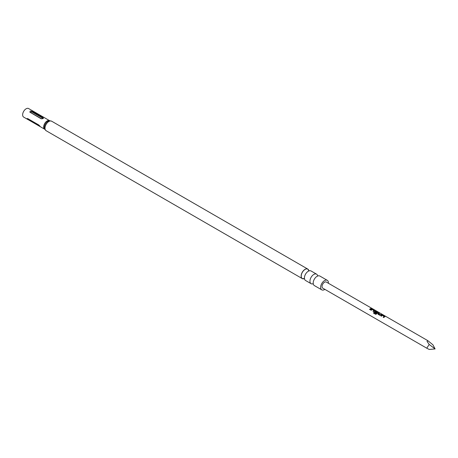 <?xml version="1.0" encoding="UTF-8"?>
<svg xmlns="http://www.w3.org/2000/svg" width="458" height="458" viewBox="0 0 458 458"><rect width="100%" height="100%" fill="white"/><g stroke="black" fill="none" stroke-linecap="round" stroke-linejoin="round"><path stroke-width="0.69" d="M371.781 308.526L372.32 308.629L371.781 308.526M321.779 289.857L314.331 285.557A5.502 3.177 -60 0 1 313.226 283.628A5.502 3.177 -60 0 1 317.079 276.306A5.502 3.177 -60 0 1 317.606 276.042A5.502 3.177 -60 0 1 319.827 276.031L327.281 280.336A5.502 3.177 120 0 0 324.533 280.605A5.502 3.177 120 0 0 320.938 285.454A5.502 3.177 120 0 0 321.779 289.857A5.502 3.177 120 0 0 324.533 289.588A5.502 3.177 120 0 0 324.877 289.37M311.091 283.685L305.555 280.491A5.502 3.177 -60 0 1 304.45 278.561A5.502 3.177 -60 0 1 308.303 271.239A5.502 3.177 -60 0 1 308.829 270.976A5.502 3.177 -60 0 1 311.056 270.964L316.587 274.159A5.502 3.177 120 0 0 313.839 274.434A5.502 3.177 120 0 0 310.243 279.277A5.502 3.177 120 0 0 311.091 283.685A5.502 3.177 120 0 0 312.94 283.811M384.903 316.816L384.869 316.404L383.037 315.344L382.092 315.196A3.383 1.952 120 0 0 381.749 315.367A3.383 1.952 120 0 0 380.982 315.951M384.869 316.404L383.071 315.219L382.109 315.075A3.527 2.032 120 0 0 381.749 315.253A3.527 2.032 120 0 0 380.907 315.905L381.428 316.209A3.527 2.032 120 0 1 382.27 315.556A3.527 2.032 120 0 1 382.562 315.407L384.314 316.547A3.383 1.952 120 0 0 384.033 316.69A3.383 1.952 120 0 0 383.272 317.274M379.516 313.312L379.144 313.1A3.383 1.952 120 0 0 378.342 313.404A3.383 1.952 120 0 0 377.993 313.638L377.993 314.222L379.825 315.281L380.787 315.156A3.527 2.032 120 0 1 381.153 314.909A3.527 2.032 120 0 1 381.989 314.594L381.468 314.291A3.527 2.032 120 0 0 380.632 314.606A3.527 2.032 120 0 0 380.329 314.801L378.571 313.782A3.527 2.032 120 0 1 378.869 313.593A3.527 2.032 120 0 1 379.705 313.272L379.178 312.974A3.527 2.032 120 0 0 378.342 313.289A3.527 2.032 120 0 0 377.976 313.535L377.993 314.222M381.806 314.635L381.434 314.417A3.383 1.952 120 0 0 380.632 314.72A3.383 1.952 120 0 0 380.34 314.909L380.329 314.801M378.096 312.888L378.062 312.476L376.23 311.417L375.291 311.268A3.383 1.952 120 0 0 374.942 311.44A3.383 1.952 120 0 0 374.587 311.675L374.621 312.35M377.461 312.459L377.449 312.585A3.383 1.952 120 0 0 377.169 312.728A3.383 1.952 120 0 0 376.041 313.707L373.86 312.453A3.527 2.032 120 0 0 373.43 313.043L375.629 314.314L376.516 314.039A3.527 2.032 120 0 1 377.753 312.946A3.527 2.032 120 0 1 378.113 312.768L378.096 312.35L376.264 311.291L375.302 311.148A3.527 2.032 120 0 0 374.942 311.325A3.527 2.032 120 0 0 374.575 311.566L374.587 312.259L376.092 313.129A3.527 2.032 120 0 1 376.596 312.694L375.108 311.789A3.527 2.032 120 0 1 375.411 311.595A3.527 2.032 120 0 1 375.703 311.446L377.461 312.459A3.527 2.032 120 0 0 377.169 312.608A3.527 2.032 120 0 0 375.995 313.633M376.522 312.745L375.108 311.829M374.696 310.925L374.661 310.513L372.829 309.453L371.885 309.305A3.383 1.952 120 0 0 371.541 309.476A3.383 1.952 120 0 0 370.78 310.06M374.661 310.513L371.902 309.179A3.527 2.032 120 0 0 371.541 309.362A3.527 2.032 120 0 0 370.699 310.014L371.22 310.318A3.527 2.032 120 0 1 372.062 309.66A3.527 2.032 120 0 1 372.354 309.511L374.106 310.65A3.383 1.952 120 0 0 373.825 310.793A3.383 1.952 120 0 0 373.064 311.377M371.598 308.744L371.226 308.526A3.383 1.952 120 0 0 370.425 308.829A3.383 1.952 120 0 0 369.658 309.413M435.1 348.933L429.203 349.46L426.759 348.189L322.77 288.151A3.527 2.032 -60 0 1 322.226 285.323A3.527 2.032 -60 0 1 324.533 282.22A3.527 2.032 -60 0 1 326.291 282.042L427.875 340.695L432.942 344.811L435.1 348.933L429.203 344.473L427.045 341.405L427.875 340.695M426.759 348.189L429.203 344.473M384.92 316.696A3.527 2.032 120 0 0 384.554 316.873A3.527 2.032 120 0 0 383.712 317.531L383.191 317.228A3.527 2.032 120 0 1 384.033 316.57A3.527 2.032 120 0 1 384.325 316.421M374.587 311.675L374.587 312.259M374.713 310.805A3.527 2.032 120 0 0 374.352 310.982A3.527 2.032 120 0 0 373.51 311.635L372.984 311.331A3.527 2.032 120 0 1 373.825 310.679A3.527 2.032 120 0 1 374.117 310.53M370.946 309.018A3.527 2.032 120 0 0 370.104 309.671L369.583 309.368A3.527 2.032 120 0 1 370.425 308.715A3.527 2.032 120 0 1 371.261 308.4L371.781 308.703A3.527 2.032 120 0 0 370.946 309.018M378.113 312.768L378.062 312.476M317.623 275.705A5.502 3.177 120 0 0 316.587 274.159M27.715 118.588L38.684 124.919C40.161 126.305 40.493 126.774 39.68 126.334L27.566 119.315L26.993 118.611L27.715 118.588M40.195 126.608L39.68 126.334A0.704 0.406 120 0 0 39.743 125.944M40.029 126.54L44.689 129.23A4.935 2.851 -60 0 1 43.934 125.274A4.935 2.851 -60 0 1 47.157 120.929A4.935 2.851 -60 0 1 49.624 120.683L28.591 108.54A4.935 2.851 120 0 0 26.123 108.786A4.935 2.851 120 0 0 22.9 113.132A4.935 2.851 120 0 0 23.656 117.088L28.219 119.721M30.114 112.405L30.114 111.088L32.106 111.254L43.075 117.586L43.075 118.57L41.077 118.737L29.822 112.141M328.403 283.262A5.502 3.177 120 0 0 327.281 280.336M43.464 118.193L43.075 118.57M43.075 117.586A0.704 0.406 -60 0 1 42.64 118.13L31.671 111.798L30.549 112.45L41.512 118.782A0.704 0.406 120 0 1 41.335 118.845M372.257 308.755L371.736 308.658M375.978 313.719L373.86 312.453M373.905 312.522A3.383 1.952 120 0 0 373.499 313.083M380.277 314.915L378.571 313.827M377.993 313.638L378.027 314.314M308.841 270.632A5.467 3.154 120 0 0 305.091 269.413A5.467 3.154 120 0 0 301.255 275.55A5.467 3.154 120 0 0 304.158 278.745M303.11 278.848A5.502 3.177 -60 0 1 302.28 278.601A5.502 3.177 -60 0 1 301.433 274.193A5.502 3.177 -60 0 1 305.028 269.35A5.502 3.177 -60 0 1 307.776 269.075A5.502 3.177 -60 0 1 308.411 269.67M46.143 130.725A5.502 3.177 120 0 1 45.302 126.316A5.502 3.177 120 0 1 48.897 121.473A5.502 3.177 120 0 1 51.645 121.198L49.584 120.7A5.215 3.011 120 0 0 48.027 121.198A5.215 3.011 120 0 0 44.684 129.19L46.143 130.725L302.28 278.601L304.484 278.63L304.101 278.733L304.564 279.002M31.671 111.798A0.704 0.406 120 0 0 32.106 111.254M28.711 120.002A0.704 0.406 -60 0 0 28.717 119.424L39.502 125.652M313.341 284.069L312.871 283.8L313.312 283.674M309.27 270.855L308.801 270.581L308.91 270.97L307.776 269.075L51.645 121.198M318.047 275.916L317.577 275.647L317.692 276.088M42.943 118.639L41.231 118.811"/></g></svg>
